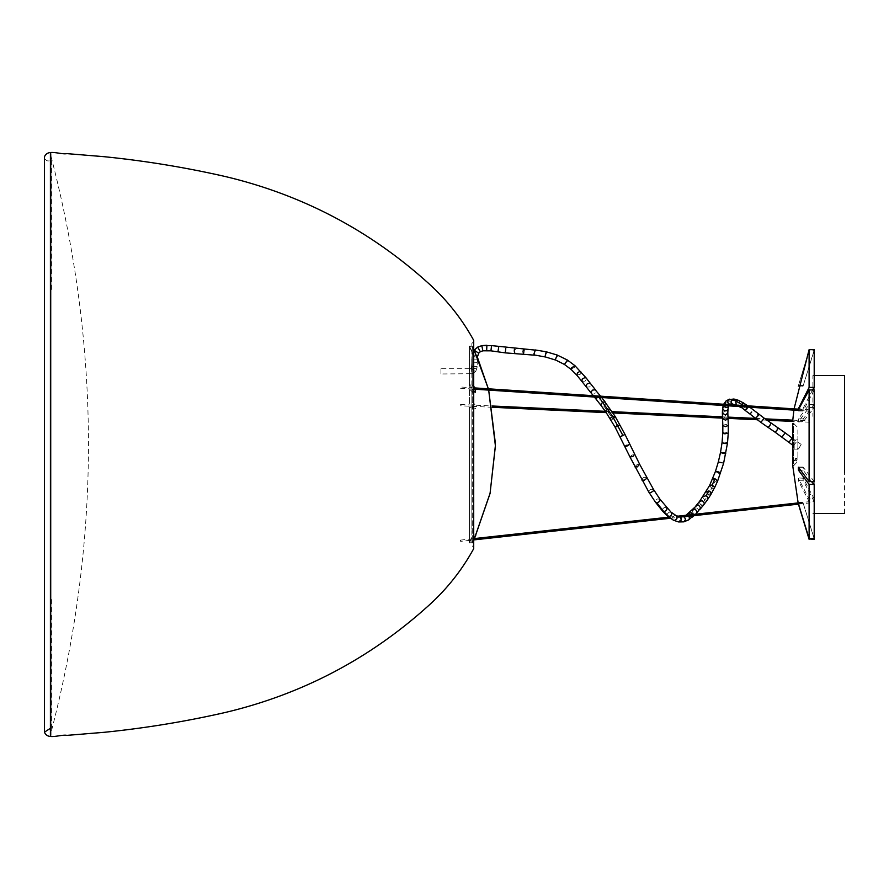 <?xml version="1.0" encoding="UTF-8"?>
<svg xmlns="http://www.w3.org/2000/svg" width="889" height="889" viewBox="0 0 889 889"><rect width="100%" height="100%" fill="white"/><g stroke="black" fill="none" stroke-linecap="round" stroke-linejoin="round"><path stroke-width="0.67" stroke-dasharray="4.45 3.33" d="M792.61 458.346L792.61 460.902L792.61 458.346L796.7 458.346L796.822 459.491L796.7 460.646L793.666 463.202L792.61 463.202L792.61 423.431L793.666 423.431L793.666 465.569L792.61 465.569M792.61 449.701L792.61 439.299L792.61 450.712L794.188 449.123L797.878 449.123L797.878 439.877L797.878 449.123M792.61 439.299L792.61 438.288L794.188 439.877L794.188 449.123L794.188 439.877L797.878 439.877M792.61 460.902L793.666 460.902L793.666 423.431L797.878 427.642L797.878 458.613L797.878 430.387M793.666 460.902L796.7 458.346M793.666 465.569L797.878 461.358L797.878 458.613M792.61 460.646L796.7 460.646M844.55 513.453L844.55 416.352M812.879 483.149L812.879 481.549M799.378 477.982L803.223 478.249L814.202 498.951L809.101 499.018L798.4 478.249L798.4 480.805L809.101 501.574L814.202 501.574L814.202 538.945L814.202 375.547L812.879 375.547L812.879 389.293L803.223 408.195L798.4 408.195L798.4 410.751L802.967 411.029L803.223 408.195M812.879 389.982L812.879 416.352M460.58 541.368L460.446 540.112L460.58 541.368L473.97 539.89M670.262 518.276L683.852 516.776M798.533 504.141L809.912 502.885L809.779 501.629L809.912 502.885M460.446 540.112L474.059 538.612M668.784 517.165L677.462 516.209M798.244 502.907L809.779 501.629M469.381 371.346L469.559 368.713L469.381 371.346M745.871 406.973L743.86 405.584M620 424.831L617.533 426.942L615.166 427.287M474.226 350.133L472.226 354.744L471.77 362.89L477.226 362.668L476.815 368.913L475.471 371.658L472.248 373.702L470.881 368.602L469.559 368.713L470.881 368.602L472.248 373.702L440.955 373.98M798.566 448.901L801.189 444.389L798.544 448.934L793.433 445.711L796.722 441.511L792.221 438.166M440.955 371.346C440.955 374.736 440.955 374.736 440.955 371.346C440.955 374.736 440.955 374.736 440.955 371.346C440.955 367.946 440.955 367.946 440.955 371.346C440.955 367.946 440.955 367.946 440.955 371.346M801.189 444.389L796.722 441.511M814.202 349.677L809.101 350.055L798.033 386.882L809.101 350.388L814.202 350.388L814.202 404.606L803.223 418.886L802.856 420.775L803.223 421.775L814.202 407.451L814.202 499.018M802.9 421.619L798.4 421.775L809.101 407.451L814.202 407.451M814.202 404.573L809.101 404.573L798.4 418.886L798.244 421.919L803.067 421.919M814.202 501.574L803.223 480.805L803.067 477.982L799.533 478.249M803.223 480.805L799.533 480.805L799.278 477.971M814.202 538.845L802.856 502.163L814.202 538.612M798.466 504.152L798.4 503.53L803.223 503.53M803.067 411.018L798.189 411.051M814.202 389.982L803.223 410.751M809.101 501.707L809.101 502.985M809.101 523.288L809.101 539.323M809.101 499.018L809.101 407.451M809.101 404.573L809.101 350.388M792.71 465.569L792.71 423.431M814.202 350.055L802.856 386.837L814.202 350.388M811.435 481.549L803.223 470.114L803.223 467.225L814.202 481.549M802.9 467.381L798.4 467.225M474.626 537.978L472.27 542.957L472.27 407.006L469.392 407.006L469.392 542.957L473.004 535.067L469.392 542.234L469.392 388.904L472.504 392.249L473.004 391.149L471.748 387.437L469.392 384.604L469.392 346.143L474.337 356.767L469.392 346.843L469.392 402.139L471.748 404.106L473.004 407.618L472.259 409.184L469.392 407.006M474.415 538.567L472.27 543.09L469.392 542.957M472.27 407.006L474.626 408.962C476.171 408.673 476.171 407.051 474.626 404.106L472.27 402.139L469.392 402.139M474.626 408.962L472.259 409.184M472.27 402.139L472.27 346.843L469.392 346.843L474.337 356.767L469.392 346.143L472.27 346.143L472.27 384.604L469.392 384.604M472.27 346.843L476.282 354.555M474.048 349.777L472.27 346.143M474.626 391.738L472.27 388.904L469.392 388.904M472.27 384.604L474.626 387.437M474.959 387.937L475.537 389.238M472.27 388.904L472.27 542.234L469.392 542.234L473.004 535.067L469.392 542.79L472.27 542.79M472.27 542.234L473.97 538.801M495.373 444.133L495.384 445.656L495.373 444.133M474.326 356.767L477.371 357.134M488.35 388.815L488.683 390.104L488.372 388.815M50.417 734.892L50.417 154.108C101.135 347.699 101.135 541.301 50.417 734.892M50.717 735.292L50.717 153.708M471.859 499.529L471.859 545.535L473.97 547.646L473.97 341.354L471.859 343.465L471.859 529.244L471.859 389.471M51.64 289.458L51.64 159.842C47.95 161.998 45.561 161.009 44.45 156.853L44.45 688.597M51.64 599.542L51.64 729.158L50.406 728.302M523.799 348.988L524.21 351.688C523.832 354.489 523.432 354.933 523.043 352.989M534.2 354.978L535.334 350.122M728.613 399.583C732.158 398.905 733.303 400.25 732.036 403.628L730.925 404.251M733.847 399.005L735.892 401.061L735.092 403.539L732.547 404.095M692.564 509.575L692.009 510.808C693.231 514.142 694.942 514.587 697.143 512.131M700.188 509.108L698.787 509.864L695.476 506.93L695.987 505.741M758.85 414.152L755.383 418.174M764.229 418.23L760.828 422.286M679.996 516.898L678.674 516.809C676.085 519.009 676.229 520.732 679.118 521.976M723.602 463.302L719.779 462.48M725.902 453.346L724.468 452.645C720.801 451.968 719.846 452.079 721.601 452.979M778.264 427.898L775.064 432.121M781.976 437.077L785.331 432.954M751.927 411.774L750.038 414.041M474.282 350.244L478.693 353.177M477.671 347.11L480.349 351.711M615.166 416.463L612.988 419.252L603.898 406.04L601.175 405.64M610.465 409.229L610.643 410.218L608.565 412.463L605.92 412.152M544.813 356.811L546.657 352.889L546.368 351.866M555.092 359.856L557.536 356.111L557.325 355.111M727.491 443.122L726.435 442.4C722.713 441.811 721.546 442.066 722.924 443.178M722.813 432.865L724.713 432.032L728.269 433.054M686.064 515.253L685.197 515.964C684.508 518.798 685.63 520.132 688.542 519.943M682.652 516.698L685.197 515.964M689.131 516.198L687.364 515.12M693.064 514.487L693.22 515.742M688.886 513.109L688.197 514.231C688.697 517.387 690.253 518.198 692.853 516.676M586.318 386.959L589.607 386.993L590.974 384.948L590.674 383.792M591.529 393.527L592.741 394.183L594.685 393.749L596.208 391.527L595.841 390.293M738.315 400.272L739.57 402.095L738.792 404.384L736.036 405.062M743.826 403.117L744.249 404.428L743.204 406.595L741.059 407.64M747.327 407.073L748.582 406.317L747.082 409.196L743.204 406.595M722.568 418.73L724.98 416.985L727.424 417.508L728.024 418.463M722.368 413.041L724.757 410.929L726.969 411.474L727.824 412.963M627.567 445.834C624.3 446.989 624.122 446.734 627.056 445.067L629.856 444.3M634.89 454.679L632.046 454.99L629.945 456.913M600.586 396.183L601.253 397.783L599.653 400.039L596.575 399.783M601.664 397.516L600.442 396.172M598.441 396.038L596.786 397.194M599.042 397.35L598.108 396.172M605.565 402.495L605.865 403.65L603.898 406.04M717.634 480.993L715.178 481.249L708.233 495.095L710.956 494.362M709.566 485.583L711.878 488.45L714.5 487.861M625.023 434.477L622.267 435.832C619.355 437.121 619.477 436.999 622.656 435.488M788.843 442.255L791.999 438.544M576.917 375.269L580.617 374.069L581.073 371.858M581.884 381.27L585.084 381.17L586.507 379.192L586.273 378.125M481.805 345.643L482.871 350.811M486.883 345.276L486.672 350.522M720.635 473.081L718.456 472.915C714.912 471.603 714.589 471.148 717.501 471.559M471.481 367.779L471.77 362.89L477.226 362.679L477.16 366.646L471.715 366.246L477.16 366.646L476.815 368.913L471.481 367.779L471.159 368.424L475.471 371.658L471.159 368.424L471.481 367.779L476.815 368.913L475.482 371.658L472.248 373.702L469.303 373.98M682.574 516.72L682.23 516.842C680.174 519.454 680.752 521.11 683.985 521.81M473.226 354.989L477.604 355.711L473.226 354.989M722.835 425.553L725.735 424.297L728.302 425.398M722.579 408.407L724.413 406.484L726.835 406.829L728.002 409.062M723.735 404.095L725.135 402.839L727.624 403.084L728.924 405.106L728.713 406.251L729.713 404.873L727.135 405.351L725.768 404.395M706.244 491.684L708.233 495.095L701.199 505.374L703.877 504.641M767.929 427.265L771.152 423.086M703.121 496.573L702.821 497.284L704.933 500.251L707.655 499.507M634.879 466.847L637.002 464.591L639.78 464.536M646.614 477.526L643.903 477.349L642.014 478.749L641.78 479.982M726.213 400.828L726.369 400.717C730.102 400.317 731.169 401.728 729.58 404.984M564.326 364.323L567.638 361.067L567.582 360.212M670.939 512.086L668.984 512.264L667.417 513.875L667.695 516.242M675.907 515.509L674.973 515.364C671.873 517.22 671.673 518.909 674.373 520.409M653.548 489.472L650.87 489.228L649.048 490.672L648.848 492.162M793.444 445.678L796.7 441.555M575.127 366.057L574.905 367.09L571.005 369.135M490.928 350.822L491.561 345.621M498.818 346.743L497.907 351.677M659.971 499.229L657.382 498.951L655.626 500.374L655.449 502.185M471.77 362.901L471.748 359.034L477.204 359.2L471.748 359.034L472.226 354.755L474.17 350.199M505.63 348.321L505.119 352.855M514.431 349.321L514.42 353.711M477.215 359.2L477.226 362.668M666.706 507.719L664.205 507.53L662.538 509.064L662.572 511.164M612.988 419.252L610.465 419.152M740.448 406.617L740.704 405.373M736.081 405.073L739.137 406.54M747.082 409.196L745.393 410.551M712.567 479.015L715.178 481.249M723.202 405.495L723.657 404.251L723.557 405.517M701.199 505.374L699.132 502.318L699.532 501.44M798.4 418.886L803.223 418.886M798.4 480.805L799.533 480.805M798.4 503.863L803.223 503.863M798.4 385.137L803.223 385.137M803.223 385.47L798.4 385.47M800.133 470.114L803.223 470.114M473.715 548.657L473.715 387.771M814.202 513.453L812.879 513.453M809.812 422.219L792.71 421.419M767.018 420.208L757.372 419.752M728.013 418.375L722.535 418.119M612.954 412.952L606.242 412.64M492.328 407.273L460.48 405.773M460.546 404.506L492.106 405.995M605.342 411.329L612.099 411.651M722.479 416.841L727.958 417.108M755.617 418.408L765.129 418.852M792.777 420.153L809.868 420.964M460.469 388.249L473.97 389.138M798.522 410.429L809.801 411.174M809.879 409.907L799.011 409.196M473.97 387.871L460.558 386.993M747.927 405.851L749.838 407.24M730.947 404.239L729.713 404.873M792.61 445.111L793.433 445.711M594.363 397.039L593.285 395.694M469.381 368.713L440.955 368.713M695.554 514.209L694.076 515.653M802.856 502.118L798.033 502.118M798.422 504.152L798.144 502.918M794.055 408.873L793.888 410.129M802.856 386.882L798.033 386.882M803.067 467.081L798.244 467.081M472.504 392.249L475.382 392.249M472.992 535.045L475.871 535.045M495.373 445.656L495.373 443.567M472.27 543.09L474.482 538.567M50.406 154.019L50.406 734.981M44.45 688.719L44.45 732.147"/><path stroke-width="1.33" d="M793.666 423.431L792.61 423.431L792.61 460.902L793.666 460.902M793.666 463.202L792.61 463.202L792.61 465.569L793.666 465.569M792.61 463.202L792.61 460.646M814.202 375.547L844.55 375.547L844.55 472.648M812.435 389.982L812.868 389.293L812.879 389.982M812.879 481.549L812.879 483.149L811.435 481.549M473.97 539.89L670.262 518.276M683.852 516.776L798.533 504.141M474.059 538.612L668.784 517.165M677.462 516.209L798.244 502.907M743.86 405.584L735.77 401.028L736.259 405.151L732.547 404.095L730.991 402.172L731.769 399.717L733.847 399.005L738.315 400.272L735.87 400.928L731.769 399.717L728.369 399.783L727.646 402.239L729.391 404.184L731.791 403.828M490.928 350.833L505.119 352.855L534.456 355.167L533.933 353.9L535.334 350.122L491.561 345.61L490.928 350.833L482.871 350.811L486.672 350.522L486.883 345.254L481.805 345.643L477.671 347.11L480.349 351.711L478.693 353.166L474.17 350.199L477.671 347.11L474.27 350.066M624.734 434.643L622.856 435.399L612.599 416.374L599.042 397.35M747.327 407.073L746.793 407.64L745.871 406.973M634.402 454.435L632.79 456.602L629.945 456.913L615.166 427.287L617.588 425.198L619.877 425.32M648.848 492.162L650.77 492.65L653.415 490.872L653.548 489.472L659.971 499.229L670.939 512.086C672.529 513.986 671.862 515.509 668.917 516.642L663.827 511.664L656.782 502.741L655.449 502.185L648.848 492.162L629.945 456.913M798.189 502.907L809.101 538.612L814.202 538.612L814.202 484.427L809.101 484.427L809.101 538.612M814.102 538.612L809.101 538.945L798.4 503.863M809.101 484.427L798.4 470.114L798.4 467.225L809.101 481.549L814.202 481.549L814.202 389.982L809.101 389.982L798.033 410.396M798.155 409.14L809.101 387.426L814.202 387.426L812.879 389.293M809.101 502.985L809.101 523.288M814.202 539.323L809.101 538.945M809.101 389.982L809.101 481.549M809.101 350.055L809.101 387.426M792.71 423.431L792.71 458.435M798.144 502.918L792.71 465.569M814.202 387.426L814.202 350.055M814.202 484.427L812.879 483.149M488.372 388.815L473.97 349.599M473.97 386.626L474.959 387.937M475.537 389.238L475.382 392.249L473.97 390.927M473.97 538.801L474.626 537.423C476.293 534.089 476.293 534.278 474.626 537.978L474.348 538.578M474.626 537.423C476.293 534.089 476.293 534.278 474.626 537.978M474.415 538.567L490.083 493.262L495.384 445.656L488.683 390.104L495.384 443.367M477.371 357.134L488.35 388.815M50.417 154.108L50.417 734.892M50.717 153.708L50.717 735.292M523.465 354.244L523.043 351.555C523.421 348.81 523.799 348.332 524.199 350.11M555.492 359.945L564.471 364.479L571.194 369.513L571.227 368.09L574.927 365.668L567.426 360.056L557.192 355.033L546.202 351.777L544.979 356.911L534.745 355.044M728.369 399.783L733.847 399.005M685.775 515.409L697.376 504.985L698.554 505.052L700.688 507.93L696.643 513.075L697.198 511.842L695.076 508.953L692.064 510.508M749.838 407.24L764.184 418.174L760.884 422.375L755.417 418.252L757.517 416.441C759.195 414.196 759.295 413.641 757.817 414.796M683.774 521.854L678.618 521.954L681.374 519.509L679.996 516.898L679.04 516.742M673.418 520.198L674.495 520.409C677.229 519.12 677.696 517.487 675.907 515.509L679.54 516.765L683.941 516.809L685.652 519.209L683.897 521.832L688.775 519.809L693.22 515.742M722.135 462.813L718.312 461.991L715.445 471.426L709.566 485.583L699.532 501.44L702.221 500.707L704.332 503.185L703.877 504.641L707.677 499.474L707.5 496.94L705.877 495.795L703.121 496.562M726.635 442.466C728.124 443.389 727.28 443.733 724.091 443.478L722.068 442.522L720.523 452.379L722.568 453.234C725.846 453.734 726.602 453.568 724.824 452.745M777.286 428.698C778.731 427.342 778.553 427.953 776.753 430.543L775.086 432.187L788.832 442.289L792.221 438.166L785.331 432.954L771.107 423.031L769.774 425.798L767.94 427.287L775.086 432.187M784.42 433.81L781.976 437.121M755.417 418.252L750.016 414.074L751.683 412.052M615.166 427.287L605.92 412.152L605.831 410.829L607.809 408.929L610.643 410.218M610.465 419.152L610.532 418.108L612.599 416.374L615.21 417.241M557.192 355.033L555.214 359.945L545.168 356.889M712.567 479.015L715.012 478.749L717.634 480.993L723.602 463.302L727.491 443.122L728.269 433.054L724.835 433.854L722.813 432.865L722.068 442.522M687.775 515.22L686.019 515.287M689.131 516.198L689.364 519.254L688.542 519.943L689.364 519.254M688.519 513.509L691.164 512.72L693.064 514.487M595.841 390.293L590.674 383.792L589.396 383.17L587.385 383.759L586.496 384.604L586.318 386.959L591.529 393.527L591.363 391.527L592.696 390.071L595.174 389.793L600.897 396.561M740.704 405.373L743.493 403.006L748.582 406.317M728.024 418.463L725.613 420.208L722.568 418.73L722.835 425.553L725.391 426.653L728.302 425.398L727.824 412.952L725.424 415.063L722.368 413.041L722.568 418.73M627.056 445.067C624.122 446.734 624.3 446.989 627.567 445.834L629.456 444.244M600.442 396.172L598.441 396.038M605.92 412.152L601.175 405.64L600.931 404.128L602.809 402.106L605.02 402.05L615.166 416.463L625.023 434.477L639.78 464.536L653.548 489.472M707.677 499.474L710.967 494.34L710.655 492.039L708.978 490.928L705.877 495.795M710.967 494.34L714.612 487.461L712.211 484.994L709.566 485.572M581.262 372.858C580.973 371.046 579.684 371.113 577.372 373.058L576.917 375.269L586.318 386.959M590.674 383.792L586.273 378.125L585.006 377.581L582.262 378.958L581.884 381.27M480.349 351.711L482.871 350.811L481.805 345.643L477.682 347.11M715.445 471.414L717.667 471.615C721.168 472.915 721.468 473.359 718.579 472.948M715.012 478.749L712.178 484.983M478.693 353.166L477.382 357.045L477.604 355.711L476.704 355.5M727.824 412.952L728.002 409.062L727.002 410.607L724.602 410.985L722.579 408.407L722.368 413.041M728.002 409.062L728.713 406.251L727.313 407.529L725.502 407.584L723.557 405.517M634.879 466.847L637.48 466.858L639.247 464.191M641.78 479.982L644.281 480.249L646.514 478.549L646.614 477.526M564.471 364.479L567.426 360.056M622.856 435.399L622.656 435.488C619.477 436.999 619.355 437.121 622.267 435.832M498.673 347.31L498.051 351.111M656.782 502.741L657.127 502.718C660.005 501.585 660.76 500.274 659.382 498.785M505.319 352.166L505.797 348.71M514.742 352.844L514.231 351.033L514.431 349.321L514.975 349.566M746.793 407.64L745.393 410.551L740.448 406.617M678.618 521.954L673.44 520.209L667.695 516.242L662.583 511.164L663.827 511.664C666.872 510.642 667.661 509.197 666.183 507.352M771.041 423.008L764.184 418.174M741.059 407.64L739.137 406.54M601.175 405.64L596.575 399.783L596.786 397.194M708.978 490.928L706.244 491.684M723.735 404.095L726.08 400.939L725.28 403.306L725.768 404.395M726.213 400.828L729.458 399.172M667.695 516.242L668.817 516.642M799.433 408.195L798.4 408.195M798.4 470.114L800.133 470.114M473.715 340.343L473.715 548.657C461.969 570.049 447.056 588.918 428.965 605.265C370.257 658.416 302.371 694.153 225.306 712.478C185.468 721.557 145.196 728.158 104.469 732.28L67.086 735.359C59.996 734.092 47.684 740.593 44.45 732.147L44.45 156.853C47.684 148.407 59.996 154.908 67.086 153.641L104.469 156.72C145.196 160.842 185.468 167.443 225.306 176.522C302.371 194.847 370.257 230.584 428.965 283.735C447.056 300.082 461.969 318.951 473.715 340.343L473.715 501.229M844.55 513.453L814.202 513.453M792.71 421.419L767.018 420.208M757.372 419.752L728.013 418.375M722.535 418.119L612.954 412.952M606.242 412.64L492.328 407.273M492.106 405.995L605.342 411.329M612.099 411.651L722.479 416.841M727.958 417.108L755.617 418.408M765.129 418.852L792.777 420.153M473.97 389.138L798.522 410.429M799.011 409.196L473.97 387.871M760.884 422.375L767.985 427.353M738.315 400.272L743.826 403.117M601.664 397.516L605.565 402.495M714.5 487.861L717.634 480.993M700.188 509.108L703.877 504.641M728.269 433.054L728.302 425.398M671.373 512.353L676.018 515.564M788.832 442.289L793.433 445.711M571.194 369.513L576.917 375.269M733.047 404.217L729.858 404.751M720.523 452.379L718.312 461.991M586.273 378.125L574.927 365.668M491.561 345.61L481.805 345.643M546.202 351.777L535.078 349.933M596.575 399.783L594.363 397.039M593.285 395.694L591.529 393.527M723.202 405.495L722.579 408.407M699.532 501.44L695.987 505.741M722.835 425.553L722.813 432.865M750.016 414.074L745.293 410.529M662.583 511.164L655.449 502.185M696.643 513.075L695.554 514.209M694.076 515.653L692.509 517.054M809.101 539.323L798.422 504.152M814.202 349.677L809.101 349.677L794.055 408.873M793.888 410.129L792.71 420.819M474.482 538.567L490.05 493.506L495.384 446.156M50.406 154.019L50.406 734.981M50.406 728.302L44.45 732.147"/></g></svg>
